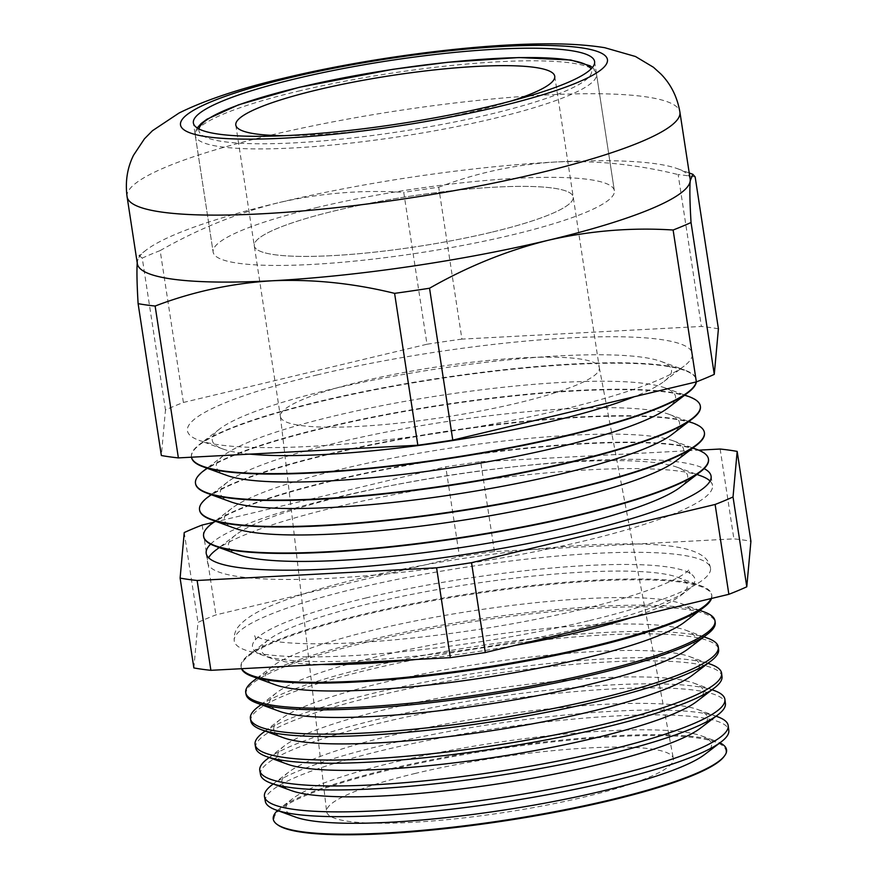 <?xml version="1.0" encoding="UTF-8"?>
<svg xmlns="http://www.w3.org/2000/svg" width="878" height="878" viewBox="0 0 878 878"><rect width="100%" height="100%" fill="white"/><g stroke="black" fill="none" stroke-linecap="round" stroke-linejoin="round"><path stroke-width="0.66" stroke-dasharray="4.39 3.29" d="M316.003 207.735A202.95 31.97 171.3 0 1 614.359 190.702A202.95 31.97 171.3 0 1 511.501 235.052A202.95 31.97 171.3 0 1 213.134 252.096A202.95 31.97 171.3 0 1 316.003 207.735A202.95 31.97 -8.7 0 0 213.134 252.096A202.95 31.97 -8.7 0 0 511.501 235.052A202.95 31.97 -8.7 0 0 614.359 190.702A202.95 31.97 -8.7 0 0 316.003 207.735M491.45 232.253A161.322 25.418 171.3 0 1 254.28 245.796A161.322 25.418 171.3 0 1 336.044 210.533A161.322 25.418 171.3 0 1 573.213 196.99A161.322 25.418 171.3 0 1 491.45 232.253A161.322 25.418 -8.7 0 0 573.213 196.99A161.322 25.418 -8.7 0 0 336.044 210.533A161.322 25.418 -8.7 0 0 254.28 245.796A161.322 25.418 -8.7 0 0 491.45 232.253M511.226 101.025A161.322 25.418 171.3 0 1 472.979 111.517A161.322 25.418 171.3 0 1 284.735 135.684M365.896 597.984A223.769 35.252 171.3 0 1 688.495 572.456A223.769 35.252 171.3 0 1 687.737 590.137A223.769 35.252 171.3 0 1 581.455 628.099A223.769 35.252 171.3 0 1 262.566 655.197A223.769 35.252 171.3 0 1 256.563 638.558A223.769 35.252 171.3 0 1 365.896 597.984M588.425 620.812A240.912 37.952 171.3 0 1 234.25 641.039A240.912 37.952 171.3 0 1 356.347 588.381A240.912 37.952 171.3 0 1 710.521 568.154A240.912 37.952 171.3 0 1 588.425 620.812M704.65 754.52A215.297 33.913 -8.7 0 0 701.818 735.994A215.297 33.913 -8.7 0 0 395.001 762.06A215.297 33.913 -8.7 0 0 292.747 798.585A215.297 33.913 -8.7 0 0 295.579 817.111M277.492 810.526A229.29 36.119 171.3 0 1 280.565 807.903A229.29 36.119 171.3 0 1 389.47 769.007A229.29 36.119 171.3 0 1 716.218 741.241A229.29 36.119 171.3 0 1 719.938 742.821M265.332 801.384A234.437 36.931 171.3 0 1 384.136 749.988A234.437 36.931 171.3 0 1 728.806 730.463M700.611 728.06A215.297 33.913 -8.7 0 0 697.769 709.534A215.297 33.913 -8.7 0 0 390.951 735.61A215.297 33.913 -8.7 0 0 288.697 772.135A215.297 33.913 -8.7 0 0 291.529 790.661M717.611 716.766A234.569 36.953 -8.7 0 0 383.335 745.17A234.569 36.953 -8.7 0 0 271.928 784.965M260.514 774.626A235.161 37.041 171.3 0 1 379.669 723.077A235.161 37.041 171.3 0 1 725.415 703.487M696.561 701.61A215.297 33.913 -8.7 0 0 693.719 683.073A215.297 33.913 -8.7 0 0 386.902 709.15A215.297 33.913 -8.7 0 0 284.648 745.674A215.297 33.913 -8.7 0 0 287.479 764.2M714.286 690.569A235.271 37.063 -8.7 0 0 379.011 719.06A235.271 37.063 -8.7 0 0 267.274 758.976M255.685 747.869A235.875 37.161 171.3 0 1 375.213 696.166A235.875 37.161 171.3 0 1 722.012 676.521M692.512 675.149A215.297 33.913 -8.7 0 0 689.669 656.623A215.297 33.913 -8.7 0 0 382.852 682.689A215.297 33.913 -8.7 0 0 280.598 719.214A215.297 33.913 -8.7 0 0 283.429 737.75M710.95 664.372A235.962 37.172 -8.7 0 0 374.686 692.951A235.962 37.172 -8.7 0 0 262.61 732.976M250.867 721.123A236.599 37.271 171.3 0 1 370.757 669.255A236.599 37.271 171.3 0 1 718.621 649.544M688.462 648.688A215.297 33.913 -8.7 0 0 685.63 630.163A215.297 33.913 -8.7 0 0 378.802 656.239A215.297 33.913 -8.7 0 0 276.548 692.764A215.297 33.913 -8.7 0 0 279.391 711.29M707.624 638.185A236.665 37.282 -8.7 0 0 370.362 666.841A236.665 37.282 -8.7 0 0 257.956 706.988M246.049 694.366A237.323 37.381 171.3 0 1 366.302 642.345A237.323 37.381 171.3 0 1 715.219 622.579M684.412 622.239A215.297 33.913 -8.7 0 0 681.58 603.713A215.297 33.913 -8.7 0 0 374.752 629.778A215.297 33.913 -8.7 0 0 272.498 666.303A215.297 33.913 -8.7 0 0 275.341 684.829M704.299 611.988A237.367 37.392 -8.7 0 0 366.038 640.731A237.367 37.392 -8.7 0 0 253.303 680.999M241.527 668.696A238.037 37.502 171.3 0 1 241.22 667.62A238.037 37.502 171.3 0 1 361.846 615.434A238.037 37.502 171.3 0 1 711.817 595.602A238.037 37.502 171.3 0 1 711.52 598.445M631.052 617.684A215.297 33.913 -8.7 0 0 680.362 595.778A215.297 33.913 -8.7 0 0 677.531 577.252A215.297 33.913 -8.7 0 0 370.714 603.329A215.297 33.913 -8.7 0 0 268.459 639.853A215.297 33.913 -8.7 0 0 271.291 658.379A215.297 33.913 -8.7 0 0 321.238 664.481M711.07 598.555A238.059 37.502 -8.7 0 0 711.718 594.79A238.059 37.502 -8.7 0 0 700.962 585.791A238.059 37.502 -8.7 0 0 361.703 614.622A238.059 37.502 -8.7 0 0 248.639 655.01A238.059 37.502 -8.7 0 0 241.077 666.808A238.059 37.502 -8.7 0 0 241.746 668.685M238.937 554.775A232.264 36.591 171.3 0 1 235.875 534.79A232.264 36.591 171.3 0 1 346.195 495.379A232.264 36.591 171.3 0 1 677.19 467.261A232.264 36.591 171.3 0 1 680.252 487.246M203.641 536.623A255.366 40.223 171.3 0 1 333.08 480.815A255.366 40.223 171.3 0 1 708.502 459.37M215.779 550.166A255.366 40.223 171.3 0 1 337.064 506.847A255.366 40.223 171.3 0 1 700.984 475.92M710.05 481.034A255.366 40.223 171.3 0 1 712.486 485.402A255.366 40.223 171.3 0 1 583.058 541.221A255.366 40.223 171.3 0 1 207.625 562.666A255.366 40.223 171.3 0 1 208.646 557.76M210.599 544.14A255.366 40.223 171.3 0 1 335.637 497.563A255.366 40.223 171.3 0 1 704.123 468.622M234.887 528.315A232.264 36.591 171.3 0 1 231.836 508.329A232.264 36.591 171.3 0 1 342.146 468.929A232.264 36.591 171.3 0 1 673.152 440.8A232.264 36.591 171.3 0 1 676.203 460.785M199.602 510.173A255.366 40.223 171.3 0 1 329.03 454.354A255.366 40.223 171.3 0 1 704.452 432.92M211.73 523.716A255.366 40.223 171.3 0 1 333.014 480.387A255.366 40.223 171.3 0 1 696.934 449.47M230.837 501.865A232.264 36.591 171.3 0 1 227.786 481.879A232.264 36.591 171.3 0 1 338.096 442.468A232.264 36.591 171.3 0 1 669.102 414.339A232.264 36.591 171.3 0 1 672.153 434.336M195.553 483.712A255.366 40.223 171.3 0 1 324.981 427.893A255.366 40.223 171.3 0 1 700.403 406.459M207.68 497.255A255.366 40.223 171.3 0 1 328.965 453.937A255.366 40.223 171.3 0 1 692.885 423.009M226.798 475.404A232.264 36.591 171.3 0 1 223.736 455.419A232.264 36.591 171.3 0 1 334.046 416.018A232.264 36.591 171.3 0 1 665.052 387.889A232.264 36.591 171.3 0 1 668.103 407.875M191.503 457.251A255.366 40.223 171.3 0 1 320.931 401.444A255.366 40.223 171.3 0 1 696.353 379.998A255.366 40.223 171.3 0 1 696.375 381.875M203.63 470.806A255.366 40.223 171.3 0 1 324.915 427.476A255.366 40.223 171.3 0 1 688.835 396.56M249.78 454.124A232.264 36.591 171.3 0 1 222.749 448.954A232.264 36.591 171.3 0 1 219.687 428.958A232.264 36.591 171.3 0 1 329.996 389.558A232.264 36.591 171.3 0 1 661.002 361.429A232.264 36.591 171.3 0 1 664.064 381.414A232.264 36.591 171.3 0 1 634.146 396.757M316.881 374.983A255.366 40.223 171.3 0 1 594.483 336.943A255.366 40.223 171.3 0 1 684.16 366.038A255.366 40.223 171.3 0 1 562.875 409.357A255.366 40.223 171.3 0 1 198.966 440.284A255.366 40.223 171.3 0 1 316.881 374.983M191.437 456.834L191.492 457.208A255.366 40.223 171.3 0 1 191.437 456.834A255.366 40.223 171.3 0 1 199.58 444.345A255.366 40.223 171.3 0 1 320.865 401.026A255.366 40.223 171.3 0 1 684.785 370.099A255.366 40.223 171.3 0 1 696.298 379.581A255.366 40.223 171.3 0 1 696.232 381.919M690.163 179.101A279.632 44.054 -8.7 0 0 677.564 168.719A279.632 44.054 -8.7 0 0 555.522 162.002A279.632 44.054 -8.7 0 0 279.061 202.577C320.624 193.094 362.186 189.692 403.748 192.381L426.993 344.242L183.403 402.464A313.183 49.333 -8.7 0 0 165.481 409.971L161.354 455.517M415.546 773.364A175.381 27.624 -8.7 0 0 326.627 811.546A175.381 27.624 -8.7 0 0 584.496 796.972A175.381 27.624 -8.7 0 0 673.36 758.482A175.381 27.624 -8.7 0 0 415.546 773.364M362.175 381.315A161.322 25.418 -8.7 0 0 280.389 416.435A161.322 25.418 -8.7 0 0 280.411 416.578A161.322 25.418 -8.7 0 0 517.581 403.035A161.322 25.418 -8.7 0 0 599.345 367.772A161.322 25.418 -8.7 0 0 599.323 367.63A161.322 25.418 -8.7 0 0 362.175 381.315M277.865 824.969A228.543 35.998 171.3 0 1 389.942 769.786A228.543 35.998 171.3 0 1 627.441 736.093A228.543 35.998 171.3 0 1 723.9 756.715M193.862 667.938L197.989 622.392A313.183 49.333 -8.7 0 1 215.911 614.885L459.49 556.663A313.183 49.333 -8.7 0 1 494.435 551.538L733.887 538.862A313.183 49.333 -8.7 0 1 750.909 541.243M416.863 659.422A215.297 33.913 -8.7 0 0 514.76 645.473M183.403 402.464L160.158 250.592A313.183 49.333 -8.7 0 0 142.247 258.099L165.481 409.971M718.413 328.822A313.183 49.333 -8.7 0 0 701.39 326.451L461.927 339.117L438.693 187.244A313.183 49.333 -8.7 0 0 403.748 192.381M461.927 339.117A313.183 49.333 -8.7 0 0 426.993 344.242M695.167 176.961A313.183 49.333 -8.7 0 0 678.145 174.579L701.39 326.451M438.693 187.244C476.161 172.933 515.101 164.526 555.522 162.002C596.195 160.257 637.066 164.449 678.145 174.579M160.158 250.592C198.439 228.752 238.07 212.75 279.061 202.577A279.632 44.054 -8.7 0 0 146.253 250.011A279.632 44.054 -8.7 0 0 137.286 261.973L139.009 255.564L142.247 258.099M137.209 262.873L137.286 261.973A279.632 44.054 -8.7 0 0 137.341 263.696M184.237 532.551L197.989 622.392M202.159 525.044L215.911 614.885M494.435 551.538L480.683 461.696A313.183 49.333 -8.7 0 0 445.75 466.822L459.49 556.663M720.147 449.031L733.887 538.862M480.683 461.696L698.723 450.162M213.541 522.322L445.75 466.822M298.169 91.202A202.95 31.97 171.3 0 1 596.524 74.169A202.95 31.97 171.3 0 1 493.666 118.519A202.95 31.97 171.3 0 1 195.3 135.563A202.95 31.97 171.3 0 1 298.169 91.202M198.955 128.956A198.647 31.29 -8.7 0 0 293.186 142.927A198.647 31.29 -8.7 0 0 490.956 114.03A198.647 31.29 -8.7 0 0 591.07 68.956M127.09 196.716A279.632 44.054 171.3 0 1 268.811 135.596A279.632 44.054 171.3 0 1 679.912 112.121M594.604 61.57L614.359 190.702L596.524 74.169L594.263 69.285L592.43 67.474M235.809 125.071L280.411 416.578M554.742 76.265L599.345 367.772M197.21 127.947L196.013 130.207L195.3 135.563L213.134 252.096L193.379 122.964M688.495 572.456L690.152 573.499L689.263 571.402L689.482 569.142L687.595 571.205C684.368 574.201 677.838 577.954 668.004 582.443C647.701 591.443 618.606 600.497 580.742 609.628C516.483 624.686 450.546 635.09 382.929 640.863C350.937 643.431 323.642 644.309 301.044 643.519C282.793 642.784 269.535 641.149 261.282 638.624L254.62 635.694L255.509 637.779L255.289 640.04L256.563 638.558M710.521 568.154C709.314 562.458 706.867 554.501 686.124 548.991C663.998 543.186 619.133 541.869 553.491 547.444C486.664 553.491 421.846 563.885 359.025 578.646C323.697 587.108 295.206 595.789 273.574 604.712C256.98 611.297 245.335 618.507 238.651 626.354C235.216 630.338 233.746 635.233 234.25 641.039M701.818 735.994L716.218 741.241M697.769 709.534L716.097 716.207M693.719 683.073L712.047 689.757M689.669 656.623L707.997 663.296M685.63 630.163L703.947 636.846M681.58 603.713L699.898 610.386M677.531 577.252L700.962 585.791M677.19 467.261L696.967 474.46M206.209 553.381L207.625 562.666M673.152 440.8L692.918 447.999M669.102 414.339L688.868 421.55M665.052 387.889L684.818 395.089M664.064 381.414L684.16 366.038M661.002 361.429L684.785 370.099M280.389 416.435L326.627 811.546M711.817 595.602L711.718 594.79M680.362 595.778L687.737 590.137M271.291 658.379L262.566 655.197M241.22 667.62L241.077 666.808M599.323 367.63L673.36 758.482M146.253 250.011L139.009 255.564M677.564 168.719L689.219 172.966M219.687 428.958L199.58 444.345M222.749 448.954L198.966 440.284M223.736 455.419L207.021 468.204M227.786 481.879L211.071 494.654M231.836 508.329L215.121 521.115M711.07 476.128L712.486 485.402M235.875 534.79L219.171 547.576M268.459 639.853L248.639 655.01M272.498 666.303L257.013 678.156M276.548 692.764L261.062 704.617M280.598 719.214L265.112 731.067M284.648 745.674L269.162 757.527M288.697 772.135L273.212 783.977M292.747 798.585L280.565 807.903"/><path stroke-width="1.32" d="M284.735 135.684A161.322 25.418 171.3 0 1 235.809 125.071A161.322 25.418 171.3 0 1 317.573 89.808A161.322 25.418 171.3 0 1 554.742 76.265A161.322 25.418 171.3 0 1 511.226 101.025M275.879 809.933L295.579 817.111A215.297 33.913 -8.7 0 0 602.396 791.045A215.297 33.913 -8.7 0 0 704.65 754.52L721.31 741.778A234.437 36.931 171.3 0 1 609.969 781.552A234.437 36.931 171.3 0 1 275.879 809.933A234.437 36.931 171.3 0 1 265.332 801.384L264.476 796.587A234.569 36.953 -8.7 0 0 609.288 776.745A234.569 36.953 -8.7 0 0 728.202 725.623A234.569 36.953 -8.7 0 0 717.611 716.766L716.097 716.207M719.938 742.821A229.29 36.119 171.3 0 1 724.526 755.892A229.29 36.119 171.3 0 1 610.342 799.869A229.29 36.119 171.3 0 1 277.031 824.365A229.29 36.119 171.3 0 1 277.492 810.526M728.202 725.623L728.806 730.463A234.437 36.931 171.3 0 1 721.31 741.778M271.082 783.209L291.529 790.661A215.297 33.913 -8.7 0 0 598.346 764.584A215.297 33.913 -8.7 0 0 700.611 728.06L717.886 714.835A235.161 37.041 171.3 0 1 606.204 754.729A235.161 37.041 171.3 0 1 271.082 783.209A235.161 37.041 171.3 0 1 260.514 774.626L259.789 770.632A235.271 37.063 -8.7 0 0 605.644 750.723A235.271 37.063 -8.7 0 0 724.91 699.459A235.271 37.063 -8.7 0 0 714.286 690.569L712.047 689.757M724.91 699.459L725.415 703.487A235.161 37.041 171.3 0 1 717.886 714.835M266.297 756.485L287.479 764.2A215.297 33.913 -8.7 0 0 594.307 738.135A215.297 33.913 -8.7 0 0 696.561 701.61L714.472 687.902A235.875 37.161 171.3 0 1 602.44 727.917A235.875 37.161 171.3 0 1 266.297 756.485A235.875 37.161 171.3 0 1 255.685 747.869L255.114 744.676A235.962 37.172 -8.7 0 0 601.99 724.712A235.962 37.172 -8.7 0 0 721.606 673.294A235.962 37.172 -8.7 0 0 710.95 664.372L707.997 663.296M721.606 673.294L722.012 676.521A235.875 37.161 171.3 0 1 714.472 687.902M261.501 729.75L283.429 737.75A215.297 33.913 -8.7 0 0 590.257 711.674A215.297 33.913 -8.7 0 0 692.512 675.149L711.048 660.969A236.599 37.271 171.3 0 1 598.675 701.105A236.599 37.271 171.3 0 1 261.501 729.75A236.599 37.271 171.3 0 1 250.867 721.123L250.428 718.72A236.665 37.282 -8.7 0 0 598.335 698.701A236.665 37.282 -8.7 0 0 718.314 647.13A236.665 37.282 -8.7 0 0 707.624 638.185L703.947 636.846M718.314 647.13L718.621 649.544A236.599 37.271 171.3 0 1 711.048 660.969M256.716 703.026L279.391 711.29A215.297 33.913 -8.7 0 0 586.208 685.224A215.297 33.913 -8.7 0 0 688.462 648.688L707.624 634.026A237.323 37.381 171.3 0 1 594.911 674.293A237.323 37.381 171.3 0 1 256.716 703.026A237.323 37.381 171.3 0 1 246.049 694.366L245.752 692.764A237.367 37.392 -8.7 0 0 594.691 672.68A237.367 37.392 -8.7 0 0 715.01 620.955A237.367 37.392 -8.7 0 0 704.299 611.988L699.898 610.386M715.01 620.955L715.219 622.579A237.323 37.381 171.3 0 1 707.624 634.026M251.92 676.301L275.341 684.829A215.297 33.913 -8.7 0 0 582.158 658.763A215.297 33.913 -8.7 0 0 684.412 622.239L704.2 607.093A238.037 37.502 171.3 0 1 591.146 647.481A238.037 37.502 171.3 0 1 251.92 676.301A238.037 37.502 171.3 0 1 241.527 668.696M711.52 598.445A238.037 37.502 171.3 0 1 704.2 607.093M514.76 645.473A215.297 33.913 -8.7 0 0 578.108 632.303A215.297 33.913 -8.7 0 0 631.052 617.684M241.746 668.685A238.059 37.502 -8.7 0 0 591.037 646.669A238.059 37.502 -8.7 0 0 711.07 598.555M692.918 447.999L696.934 449.47A255.366 40.223 171.3 0 1 708.436 458.953L708.502 459.37A255.366 40.223 171.3 0 1 700.359 471.859L680.252 487.246A232.264 36.591 171.3 0 1 569.943 526.646A232.264 36.591 171.3 0 1 238.937 554.775L215.154 546.105A255.366 40.223 171.3 0 1 203.641 536.623L203.586 536.206A255.366 40.223 171.3 0 1 211.73 523.716L215.121 521.115M700.359 471.859A255.366 40.223 171.3 0 1 579.074 515.188A255.366 40.223 171.3 0 1 215.154 546.105M696.967 474.46L700.984 475.92A255.366 40.223 171.3 0 1 710.05 481.034M208.646 557.76A255.366 40.223 171.3 0 1 215.779 550.166L219.171 547.576M704.123 468.622A255.366 40.223 171.3 0 1 711.07 476.128A255.366 40.223 171.3 0 1 581.642 531.947A255.366 40.223 171.3 0 1 206.209 553.381A255.366 40.223 171.3 0 1 210.599 544.14M688.868 421.55L692.885 423.009A255.366 40.223 171.3 0 1 704.386 432.492L704.452 432.92A255.366 40.223 171.3 0 1 696.309 445.409L676.203 460.785A232.264 36.591 171.3 0 1 565.893 500.197A232.264 36.591 171.3 0 1 234.887 528.315L211.104 519.655A255.366 40.223 171.3 0 1 199.602 510.173L199.536 509.745A255.366 40.223 171.3 0 1 207.68 497.255L211.071 494.654M696.309 445.409A255.366 40.223 171.3 0 1 575.024 488.728A255.366 40.223 171.3 0 1 211.104 519.655M708.436 458.953A255.366 40.223 171.3 0 1 579.008 514.76A255.366 40.223 171.3 0 1 203.586 536.206M684.818 395.089L688.835 396.56A255.366 40.223 171.3 0 1 700.337 406.042L700.403 406.459A255.366 40.223 171.3 0 1 692.259 418.949L672.153 434.336A232.264 36.591 171.3 0 1 561.843 473.736A232.264 36.591 171.3 0 1 230.837 501.865L207.054 493.195A255.366 40.223 171.3 0 1 195.553 483.712L195.487 483.295A255.366 40.223 171.3 0 1 203.63 470.806L207.021 468.204M692.259 418.949A255.366 40.223 171.3 0 1 570.974 462.278A255.366 40.223 171.3 0 1 207.054 493.195M704.386 432.492A255.366 40.223 171.3 0 1 574.958 488.311A255.366 40.223 171.3 0 1 199.536 509.745M673.119 230.014C631.556 227.336 589.994 230.738 548.432 240.221A279.632 44.054 -8.7 0 0 690.207 180.824C689.57 188.946 689.845 202.84 691.041 222.518A313.183 49.333 -8.7 0 1 673.119 230.014L696.364 381.886A255.366 40.223 171.3 0 1 688.209 392.488L668.103 407.875A232.264 36.591 171.3 0 1 557.793 447.275A232.264 36.591 171.3 0 1 226.798 475.404L203.005 466.745A255.366 40.223 171.3 0 1 191.503 457.251L191.492 457.208A255.366 40.223 171.3 0 0 566.859 435.4A255.366 40.223 171.3 0 0 696.232 381.919M688.209 392.488A255.366 40.223 171.3 0 1 566.925 435.817A255.366 40.223 171.3 0 1 203.005 466.745M700.337 406.042A255.366 40.223 171.3 0 1 570.909 461.85A255.366 40.223 171.3 0 1 195.487 483.295M634.146 396.757A232.264 36.591 171.3 0 1 553.744 420.825A232.264 36.591 171.3 0 1 249.78 454.124M690.207 180.824A279.632 44.054 -8.7 0 0 690.163 179.101L679.912 112.121A279.632 44.054 171.3 0 1 538.181 173.24A279.632 44.054 171.3 0 1 127.09 196.716L137.341 263.696A279.632 44.054 -8.7 0 0 271.971 280.784C231.43 283.342 192.48 291.748 155.132 306.038L178.377 457.899L417.829 445.234A313.183 49.333 -8.7 0 0 452.774 440.108L696.364 381.886A313.183 49.333 -8.7 0 0 714.275 374.379L718.413 328.822L695.167 176.961L692.841 174.283L690.207 180.824M296.237 78.603A202.95 31.97 -8.7 0 0 193.379 122.964A202.95 31.97 -8.7 0 0 491.735 105.92A202.95 31.97 -8.7 0 0 594.604 61.57A202.95 31.97 -8.7 0 0 296.237 78.603M724.526 755.892L723.9 756.715A228.543 35.998 171.3 0 1 610.1 800.549A228.543 35.998 171.3 0 1 277.865 824.969L277.031 824.365M698.723 450.162L720.147 449.031A313.183 49.333 -8.7 0 1 737.169 451.413L750.909 541.243L746.783 586.8A313.183 49.333 -8.7 0 1 728.861 594.307L485.282 652.519A313.183 49.333 -8.7 0 1 450.337 657.655L210.885 670.32A313.183 49.333 -8.7 0 1 193.862 667.938L180.111 578.097A313.183 49.333 -8.7 0 0 197.133 580.479L210.885 670.32M321.238 664.481A215.297 33.913 -8.7 0 0 416.863 659.422M273.212 783.977L271.928 784.965A234.569 36.953 -8.7 0 0 264.476 796.587M269.162 757.527L267.274 758.976A235.271 37.063 -8.7 0 0 259.789 770.632M265.112 731.067L262.61 732.976A235.962 37.172 -8.7 0 0 255.114 744.676M261.062 704.617L257.956 706.988A236.665 37.282 -8.7 0 0 250.428 718.72M257.013 678.156L253.303 680.999A237.367 37.392 -8.7 0 0 245.752 692.764M178.377 457.899A313.183 49.333 -8.7 0 1 161.354 455.517L138.109 303.656A313.183 49.333 -8.7 0 0 155.132 306.038M691.041 222.518L714.275 374.379M417.829 445.234L394.595 293.362A313.183 49.333 -8.7 0 0 429.54 288.236L452.774 440.108M394.595 293.362C353.384 283.221 312.502 279.028 271.971 280.784A279.632 44.054 -8.7 0 0 548.432 240.221C507.44 250.395 467.809 266.396 429.54 288.236M138.109 303.656C136.924 283.945 136.65 270.04 137.286 261.973M213.541 522.322L202.159 525.044A313.183 49.333 -8.7 0 0 184.237 532.551L180.111 578.097M728.861 594.307L715.12 504.466A313.183 49.333 -8.7 0 0 733.031 496.959L746.783 586.8M450.337 657.655L436.585 567.814A313.183 49.333 -8.7 0 0 471.53 562.688L485.282 652.519M436.585 567.814L197.133 580.479M715.12 504.466L471.53 562.688M737.169 451.413L733.031 496.959M591.07 68.956A198.647 31.29 -8.7 0 0 299.596 87.295A198.647 31.29 -8.7 0 0 198.955 128.956M498.013 106.798A215.966 34.023 -8.7 0 0 580.479 47.697A215.966 34.023 -8.7 0 0 289.97 77.725A215.966 34.023 -8.7 0 0 207.493 136.836A215.966 34.023 -8.7 0 0 498.013 106.798M592.43 67.474L589.994 65.784L570.854 60.022L519.03 57.542L447.758 62.283L392.664 69.351L299.233 87.306L238.564 104.811L206.945 119.221L201.106 123.568L197.21 127.947M679.912 112.121C677.3 97.052 671.001 84.398 661.024 74.136L653.462 67.277L635.463 56.499L604.712 47.697C586.745 44.8 565.805 43.538 541.902 43.9C470.443 44.482 365.325 58.541 284.681 77.955C240.671 88.261 205.496 99.938 179.134 112.977L152.443 130.723L144.442 138.823L133.533 155.252C127.244 167.939 125.093 181.757 127.09 196.716M689.219 172.966L692.841 174.283"/></g></svg>
